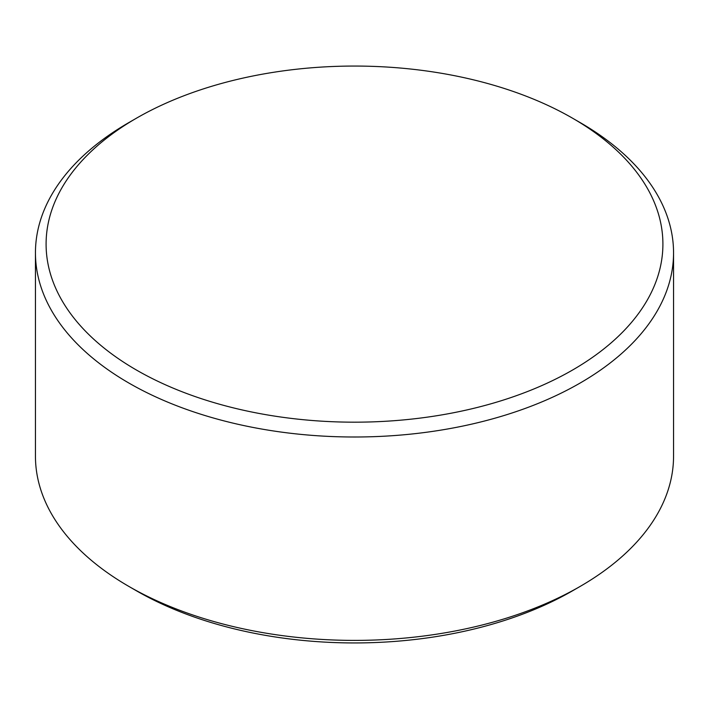 <?xml version="1.0" encoding="UTF-8"?>
<svg xmlns="http://www.w3.org/2000/svg" width="709" height="709" viewBox="0 0 709 709"><rect width="100%" height="100%" fill="white"/><g stroke="black" fill="none" stroke-linecap="round" stroke-linejoin="round"><path stroke-width="1.06" d="M572.58 590.792L580.104 586.449L572.588 590.783A308.415 178.065 180 0 1 572.58 590.792A308.415 178.065 180 0 1 136.412 590.783L128.896 586.44A319.05 184.198 0 0 0 580.104 586.449A319.05 184.198 0 0 0 580.104 586.44A319.05 184.198 0 0 0 673.55 456.197L673.55 252.803A319.05 184.198 0 0 0 580.104 122.56L572.588 118.217A308.415 178.065 0 0 0 136.42 118.208A308.415 178.065 0 0 0 136.412 118.217A308.415 178.065 0 0 0 136.42 370.027A308.415 178.065 0 0 0 572.58 370.027A308.415 178.065 0 0 0 572.588 118.217M128.896 122.551A319.05 184.198 0 0 0 128.896 122.56L136.412 118.217L128.896 122.551A319.05 184.198 0 0 0 35.45 252.803L35.45 456.197A319.05 184.198 0 0 0 128.896 586.44M35.45 252.803A319.05 184.198 0 0 0 232.401 422.981A319.05 184.198 0 0 0 580.104 383.055A319.05 184.198 0 0 0 673.55 252.803"/></g></svg>
